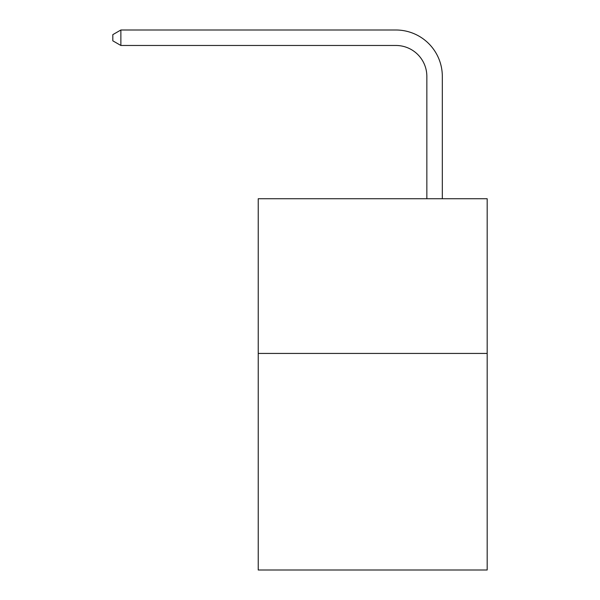 <?xml version="1.0" encoding="UTF-8"?>
<svg xmlns="http://www.w3.org/2000/svg" width="600" height="600" viewBox="0 0 600 600"><rect width="100%" height="100%" fill="white"/><g stroke="black" fill="none" stroke-linecap="round" stroke-linejoin="round"><path stroke-width="0.9" d="M487.178 353.43L487.178 570L258.233 570L258.233 198.735L487.178 198.735L487.178 353.43L258.233 353.43M426.847 198.735L426.847 76.41A30.938 30.938 0 0 0 395.91 45.473L120.87 45.473L112.823 40.83L112.823 34.642L120.87 30L395.91 30A46.41 46.41 0 0 1 442.32 76.41L442.32 198.735M426.847 76.41A30.938 30.938 0 0 0 395.91 45.473A30.938 30.938 0 0 1 426.847 76.41A30.938 30.938 0 0 0 395.91 45.473A30.938 30.938 0 0 1 426.847 76.41A30.938 30.938 0 0 0 395.91 45.473A30.938 30.938 0 0 1 426.847 76.41A30.938 30.938 0 0 0 395.91 45.473A30.938 30.938 0 0 1 426.847 76.41A30.938 30.938 0 0 0 395.91 45.473A30.938 30.938 0 0 1 426.847 76.41A30.938 30.938 0 0 0 395.91 45.473A30.938 30.938 0 0 1 426.847 76.41A30.938 30.938 0 0 0 395.91 45.473M120.87 45.473L120.87 30L395.91 30"/></g></svg>
